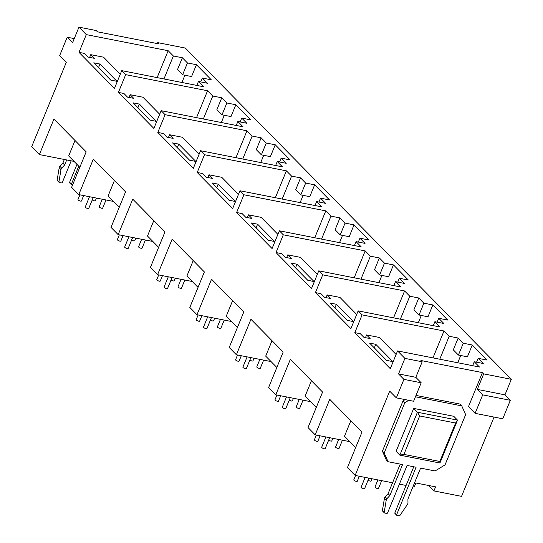 <?xml version="1.0" encoding="UTF-8"?>
<svg xmlns="http://www.w3.org/2000/svg" width="543" height="543" viewBox="0 0 543 543"><rect width="100%" height="100%" fill="white"/><g stroke="black" fill="none" stroke-linecap="round" stroke-linejoin="round"><path stroke-width="0.81" d="M372.084 478.763L371.168 481.003A1.88 0.543 -157.7 0 1 370.231 481.105A1.88 0.543 -157.7 0 1 368.073 480.161M368.901 478.139L364.577 488.686A1.88 0.543 -157.7 0 1 363.64 488.795A1.88 0.543 -157.7 0 1 361.842 488.089A1.88 0.543 -157.7 0 1 361.095 487.261L365.14 477.399M332.852 438.316L331.766 440.964A1.88 0.543 -157.7 0 1 330.83 441.065A1.88 0.543 -157.7 0 1 328.671 440.122M329.669 437.692L325.176 448.647A1.88 0.543 -157.7 0 1 324.239 448.756A1.88 0.543 -157.7 0 1 322.44 448.05A1.88 0.543 -157.7 0 1 321.694 447.222L325.909 436.952M293.444 398.277L292.358 400.924A1.88 0.543 -157.7 0 1 291.428 401.026A1.88 0.543 -157.7 0 1 289.27 400.082M290.267 397.652L285.767 408.607A1.88 0.543 -157.7 0 1 284.837 408.716A1.88 0.543 -157.7 0 1 283.032 408.01A1.88 0.543 -157.7 0 1 282.292 407.182L286.507 396.913M254.043 358.237L252.957 360.885A1.88 0.543 -157.7 0 1 252.027 360.986A1.88 0.543 -157.7 0 1 249.868 360.043M250.859 357.613L246.366 368.568A1.88 0.543 -157.7 0 1 245.436 368.677A1.88 0.543 -157.7 0 1 243.631 367.971A1.88 0.543 -157.7 0 1 242.891 367.143L247.099 356.873M214.641 318.198L213.555 320.845A1.88 0.543 -157.7 0 1 212.625 320.947A1.88 0.543 -157.7 0 1 210.46 320.003M211.458 317.574L206.964 328.529A1.88 0.543 -157.7 0 1 206.035 328.637A1.88 0.543 -157.7 0 1 204.229 327.931A1.88 0.543 -157.7 0 1 203.489 327.103L207.697 316.834M175.24 278.159L174.154 280.806A1.88 0.543 -157.7 0 1 173.217 280.907A1.88 0.543 -157.7 0 1 171.059 279.964M172.056 277.534L167.563 288.489A1.88 0.543 -157.7 0 1 166.626 288.598A1.88 0.543 -157.7 0 1 164.828 287.892A1.88 0.543 -157.7 0 1 164.081 287.064L168.296 276.794M135.831 238.119L134.752 240.766A1.88 0.543 -157.7 0 1 133.816 240.868A1.88 0.543 -157.7 0 1 131.657 239.925M132.655 237.495L128.162 248.45A1.88 0.543 -157.7 0 1 127.225 248.558A1.88 0.543 -157.7 0 1 125.426 247.852A1.88 0.543 -157.7 0 1 124.68 247.024L128.895 236.755M359.323 476.252L357.267 481.261A1.88 0.543 -157.7 0 1 356.337 481.37A1.88 0.543 -157.7 0 1 354.531 480.664A1.88 0.543 -157.7 0 1 353.792 479.836L355.563 475.519M381.668 480.65L378.478 488.428A1.88 0.543 -157.7 0 1 377.541 488.53A1.88 0.543 -157.7 0 1 375.736 487.824A1.88 0.543 -157.7 0 1 374.996 487.003L377.908 479.91M320.085 435.805L317.865 441.221A1.88 0.543 -157.7 0 1 316.936 441.33A1.88 0.543 -157.7 0 1 315.13 440.624A1.88 0.543 -157.7 0 1 314.39 439.796L316.325 435.065M342.429 440.203L339.07 448.389A1.88 0.543 -157.7 0 1 338.14 448.491A1.88 0.543 -157.7 0 1 336.334 447.785A1.88 0.543 -157.7 0 1 335.594 446.964L338.669 439.463M280.683 395.766L278.464 401.182A1.88 0.543 -157.7 0 1 277.527 401.291A1.88 0.543 -157.7 0 1 275.729 400.585A1.88 0.543 -157.7 0 1 274.982 399.757L276.923 395.032M303.028 400.164L299.668 408.35A1.88 0.543 -157.7 0 1 298.738 408.451A1.88 0.543 -157.7 0 1 296.933 407.745A1.88 0.543 -157.7 0 1 296.193 406.924L299.268 399.424M241.282 355.726L239.063 361.143A1.88 0.543 -157.7 0 1 238.126 361.251A1.88 0.543 -157.7 0 1 236.327 360.545A1.88 0.543 -157.7 0 1 235.581 359.717L237.522 354.993M263.626 360.124L260.267 368.31A1.88 0.543 -157.7 0 1 259.33 368.412A1.88 0.543 -157.7 0 1 257.531 367.706A1.88 0.543 -157.7 0 1 256.785 366.885L259.866 359.385M201.881 315.687L199.654 321.103A1.88 0.543 -157.7 0 1 198.724 321.212A1.88 0.543 -157.7 0 1 196.919 320.506A1.88 0.543 -157.7 0 1 196.179 319.678L198.12 314.954M224.218 320.085L220.865 328.271A1.88 0.543 -157.7 0 1 219.929 328.372A1.88 0.543 -157.7 0 1 218.13 327.667A1.88 0.543 -157.7 0 1 217.383 326.845L220.458 319.345M162.472 275.647L160.253 281.064A1.88 0.543 -157.7 0 1 159.323 281.172A1.88 0.543 -157.7 0 1 157.518 280.466A1.88 0.543 -157.7 0 1 156.778 279.638L158.719 274.914M184.817 280.045L181.457 288.231A1.88 0.543 -157.7 0 1 180.527 288.333A1.88 0.543 -157.7 0 1 178.722 287.627A1.88 0.543 -157.7 0 1 177.982 286.806L181.057 279.306M123.071 235.608L120.851 241.024A1.88 0.543 -157.7 0 1 119.922 241.133A1.88 0.543 -157.7 0 1 118.116 240.427A1.88 0.543 -157.7 0 1 117.376 239.599L119.311 234.875M145.415 240.006L142.056 248.192A1.88 0.543 -157.7 0 1 141.126 248.294A1.88 0.543 -157.7 0 1 139.32 247.588A1.88 0.543 -157.7 0 1 138.58 246.766L141.655 239.266M96.43 198.08L95.344 200.727A1.88 0.543 -157.7 0 1 94.414 200.835A1.88 0.543 -157.7 0 1 92.256 199.885M93.253 197.455L88.753 208.41A1.88 0.543 -157.7 0 1 87.823 208.519A1.88 0.543 -157.7 0 1 86.018 207.813A1.88 0.543 -157.7 0 1 85.278 206.985L89.493 196.715M83.67 195.568L81.45 200.985A1.88 0.543 -157.7 0 1 80.513 201.093A1.88 0.543 -157.7 0 1 78.715 200.387A1.88 0.543 -157.7 0 1 77.968 199.559L79.909 194.835M106.014 199.967L102.654 208.152A1.88 0.543 -157.7 0 1 101.724 208.254A1.88 0.543 -157.7 0 1 99.919 207.548A1.88 0.543 -157.7 0 1 99.179 206.727L102.254 199.227M412.931 486.793L414.221 487.051L415.89 482.985L435.588 486.854L433.918 490.92L461.55 496.356L494.062 417.078M355.658 447.547L344.5 436.212L350.832 420.771M316.25 407.508L305.098 396.173L311.431 380.731M276.849 367.468L265.697 356.133L272.029 340.692M237.447 327.429L226.295 316.094L232.621 300.652M198.046 287.39L186.887 276.054L193.22 260.613M158.644 247.35L147.486 236.015L153.818 220.573M119.236 207.311L108.084 195.975L114.417 180.534M79.835 167.271L68.683 155.936L75.015 140.494M476.55 362.195L478.139 358.326L487.125 360.09L472.261 344.988L467.408 356.819L458.421 355.054L453.317 349.868L458.17 338.031L449.19 336.266L443.991 330.992L362.106 314.886L354.83 332.635L390.288 368.67L397.571 350.921L404.915 358.387L422.189 361.781L420.934 360.511L482.435 372.6L468.487 406.619L475.111 413.352L482.693 394.863L477.317 389.406L483.691 373.876L482.435 372.6M458.421 355.054L463.274 343.224L458.17 338.031M472.261 344.988L463.274 343.224M397.571 350.921L479.455 367.027L474.263 361.747L483.243 363.511L478.139 358.326M437.149 322.155L438.737 318.286L447.717 320.051L432.852 304.949L427.999 316.779L419.02 315.015L413.915 309.829L418.768 297.992L409.782 296.227L404.589 290.953L322.705 274.846L315.422 292.596L350.887 328.63L358.163 310.881L362.106 314.886M419.02 315.015L423.873 303.184L418.768 297.992M432.852 304.949L423.873 303.184M358.163 310.881L440.054 326.988L434.862 321.707L443.841 323.472L438.737 318.286M397.748 282.116L399.336 278.247L408.316 280.012L393.451 264.909L388.598 276.74L379.618 274.975L374.514 269.79L379.367 257.952L370.38 256.187L365.188 250.914L283.303 234.807L276.02 252.556L311.485 288.591L318.761 270.842L322.705 274.846M379.618 274.975L384.471 263.145L379.367 257.952M393.451 264.909L384.471 263.145M318.761 270.842L400.653 286.948L395.453 281.668L404.44 283.432L399.336 278.247M358.346 242.076L359.934 238.207L368.914 239.972L354.05 224.87L349.197 236.7L340.21 234.936L335.106 229.75L339.959 217.913L330.979 216.148L325.786 210.874L243.895 194.767L236.619 212.517L272.084 248.551L279.36 230.802L283.303 234.807M340.21 234.936L345.063 223.105L339.959 217.913M354.05 224.87L345.063 223.105M279.36 230.802L361.244 246.909L356.052 241.628L365.039 243.393L359.934 238.207M318.938 202.037L320.526 198.168L329.513 199.933L314.648 184.83L309.795 196.661L300.808 194.896L295.704 189.711L300.557 177.873L291.577 176.108L286.378 170.835L204.494 154.728L197.218 172.477L232.675 208.512L239.958 190.763L243.895 194.767M300.808 194.896L305.661 183.066L300.557 177.873M314.648 184.83L305.661 183.066M239.958 190.763L321.843 206.869L316.65 201.589L325.63 203.353L320.526 198.168M279.536 161.997L281.125 158.128L290.111 159.893L275.247 144.791L270.394 156.622L261.407 154.857L256.303 149.671L261.156 137.834L252.169 136.069L246.977 130.795L165.092 114.688L157.816 132.438L193.274 168.473L200.557 150.723L204.494 154.728M261.407 154.857L266.26 143.026L261.156 137.834M275.247 144.791L266.26 143.026M200.557 150.723L282.441 166.83L277.249 161.549L286.229 163.314L281.125 158.128M240.135 121.958L241.723 118.089L250.703 119.854L235.838 104.751L230.985 116.582L222.006 114.817L216.901 109.632L221.754 97.794L212.768 96.03L207.575 90.756L125.691 74.649L118.408 92.398L153.873 128.433L161.149 110.684L165.092 114.688M222.006 114.817L226.859 102.987L221.754 97.794M235.838 104.751L226.859 102.987M161.149 110.684L243.04 126.79L237.841 121.51L246.827 123.275L241.723 118.089M74.242 38.607L67.203 37.223L59.621 55.705L66.246 62.438L31.67 146.746L39.374 154.572L53.927 119.073L86.167 151.836L71.608 187.328L78.776 194.611L113.446 201.426M78.776 194.611L93.335 159.113L125.569 191.876L111.016 227.368L118.177 234.651L152.848 241.465M118.177 234.651L132.736 199.152L164.977 231.909L150.418 267.407L157.579 274.69L192.256 281.505M157.579 274.69L172.138 239.191L204.378 271.948L189.819 307.447L196.98 314.73L231.657 321.544M196.98 314.73L211.539 279.231L243.78 311.987L229.221 347.486L236.388 354.769L271.059 361.584M236.388 354.769L250.941 319.27L283.181 352.027L268.622 387.526L275.79 394.809L310.46 401.623M275.79 394.809L290.349 359.31L322.583 392.066L308.03 427.565L315.191 434.848L349.862 441.663M399.397 484.132L406.089 485.449L413.752 466.77M315.191 434.848L329.75 399.349L361.991 432.106L347.432 467.604L355.129 475.43L392.555 482.788L400.218 464.109M428.556 485.476L433.918 490.92M396.112 354.484L379.36 337.461L366.573 334.943L365.459 337.665M356.703 314.445L339.959 297.421L327.171 294.903L326.058 297.625M317.302 274.405L300.55 257.382L287.77 254.864L286.656 257.586M277.901 234.366L261.149 217.343L248.368 214.824L247.255 217.546M238.499 194.326L221.748 177.303L208.96 174.785L207.847 177.507M199.098 154.287L182.346 137.264L169.559 134.745L168.445 137.467M159.69 114.247L142.945 97.224L130.157 94.706L129.044 97.428M200.734 81.925L202.322 78.049L211.302 79.814L196.437 64.712L191.584 76.543L182.604 74.778L177.5 69.592L182.353 57.755L173.366 55.99L168.174 50.716L86.289 34.609L79.007 52.359L114.471 88.394L121.747 70.644L125.691 74.649M182.604 74.778L187.457 62.947L182.353 57.755M196.437 64.712L187.457 62.947M121.747 70.644L203.632 86.751L198.439 81.47L207.426 83.235L202.322 78.049M39.374 154.572L74.045 161.386M421.192 382.774L413.61 401.257L396.336 397.863L403.917 379.374L421.192 382.774L415.816 377.31L398.542 373.917L404.915 358.387M403.917 379.374L398.542 373.917M355.129 475.43L389.704 391.13L396.336 397.863M415.449 396.777L461.76 405.886L465.643 414.642L445.016 464.923L435.072 470.964L420.594 468.114L407.915 499.024L407.983 502.798A2.505 1.982 -44.5 0 1 407.508 504.291L399.967 515.422A0.835 0.658 -44.5 0 1 399.064 515.85L397.069 515.456A0.835 0.658 -44.5 0 1 396.682 514.581L416.101 467.231L407.06 465.453L387.641 512.802A0.835 0.658 -44.5 0 1 386.643 513.406L384.648 513.013A0.835 0.658 -44.5 0 1 384.206 512.327L386.236 500.11A2.505 1.982 -44.5 0 1 386.969 498.664L389.888 495.481L402.567 464.57L388.082 461.72L386.29 459.901L382.415 451.145L403.042 400.863L405.132 399.594M416.006 395.419L459.975 404.067L461.76 405.886M120.288 74.208L103.537 57.185L90.756 54.667L89.643 57.388M157.327 43.589L157.721 42.639L158.977 43.915L97.475 31.82L96.22 30.544L78.945 27.15L86.289 34.609M67.203 37.223L72.572 42.68L78.945 27.15M483.691 373.876L511.33 379.313L185.36 48.076L157.721 42.639M511.33 379.313L504.963 394.842L477.317 389.406M482.693 394.863L510.332 400.3L504.963 394.842M510.332 400.3L502.75 418.789L475.111 413.352M71.194 160.823L62.384 182.299A0.835 0.658 -44.5 0 1 61.393 182.903L59.391 182.509A0.835 0.658 -44.5 0 1 58.949 181.817L60.986 169.606A2.505 1.982 -44.5 0 1 61.712 168.16L64.637 164.97L66.701 159.941M70.027 183.127A0.835 0.658 -44.5 0 1 69.633 182.258L76.97 164.366M57.599 180.69A0.835 0.658 -44.5 0 1 57.158 179.998L59.194 167.787A2.505 1.982 -44.5 0 1 59.92 166.341L62.845 163.151L64.352 159.479M72.531 185.088L71.812 184.953A0.835 0.658 -44.5 0 1 71.425 184.077L78.762 166.185M62.845 163.151L64.637 164.97M90.756 54.667L94.339 58.311L88.115 57.09L84.538 53.445L79.007 52.359M157.144 77.608L168.174 50.716M163.952 78.945L173.366 55.99M184.891 75.226L181.919 82.482M196.824 85.407L198.439 81.47M99.98 64.04L93.763 62.818L110.772 80.106L116.996 81.335L99.98 64.04L98.5 67.637M422.189 361.781L415.816 377.31M395.277 513.637A0.835 0.658 -44.5 0 1 394.89 512.762L406.089 485.449M388.082 461.72L384.206 452.971L382.415 451.145M389.888 495.481L388.096 493.662L392.555 482.788M382.856 511.194A0.835 0.658 -44.5 0 1 382.415 510.501L384.444 498.291A2.505 1.982 -44.5 0 1 385.177 496.845L388.096 493.662M384.206 452.971L404.834 402.682L403.042 400.863M404.834 402.682L408.75 400.306M403.911 454.41L399.852 455.129L396.091 451.308L413.678 408.417L453.758 416.298L457.518 420.119L455.611 423.024L419.678 415.958L403.911 454.41L439.844 461.475L455.611 423.024M439.844 461.475L439.932 463.009L399.852 455.129L417.438 412.239L419.678 415.958M413.678 408.417L417.438 412.239L457.518 420.119L439.932 463.009M130.157 94.706L133.741 98.351L127.524 97.129L123.94 93.484L118.408 92.398M196.546 117.648L207.575 90.756M203.353 118.985L212.768 96.03M224.293 115.265L221.32 122.521M236.225 125.447L237.841 121.51M169.559 134.745L173.142 138.39L166.925 137.169L163.341 133.524L157.816 132.438M235.947 157.687L246.977 130.795M242.755 159.024L252.169 136.069M263.701 155.305L260.721 162.561M275.634 165.486L277.249 161.549M208.96 174.785L212.544 178.43L206.326 177.208L202.743 173.563L197.218 172.477M275.349 197.727L286.378 170.835M282.163 199.064L291.577 176.108M303.103 195.344L300.13 202.6M315.035 205.525L316.65 201.589M248.368 214.824L251.945 218.469L245.728 217.248L242.144 213.603L236.619 212.517M314.757 237.766L325.786 210.874M321.565 239.103L330.979 216.148M342.504 235.384L339.531 242.64M354.436 245.565L356.052 241.628M287.77 254.864L291.353 258.509L285.129 257.287L281.552 253.642L276.02 252.556M354.158 277.806L365.188 250.914M360.966 279.143L370.38 256.187M381.905 275.423L378.933 282.679M393.838 285.604L395.453 281.668M327.171 294.903L330.755 298.548L324.538 297.326L320.954 293.682L315.422 292.596M393.56 317.845L404.589 290.953M400.367 319.182L409.782 296.227M421.307 315.463L418.334 322.718M433.246 325.644L434.862 321.707M366.573 334.943L370.156 338.588L363.939 337.366L360.355 333.721L354.83 332.635M432.961 357.885L443.991 330.992M439.769 359.222L449.19 336.266M460.715 355.502L457.742 362.758M472.648 365.683L474.263 361.747M139.381 104.08L133.164 102.858L150.18 120.146L156.398 121.374L139.381 104.08L137.908 107.677M178.783 144.119L172.565 142.897L189.582 160.185L195.799 161.414L178.783 144.119L177.31 147.716M218.184 184.158L211.967 182.937L228.983 200.224L235.2 201.453L218.184 184.158L216.711 187.756M257.592 224.198L251.368 222.976L268.385 240.264L274.602 241.492L257.592 224.198L256.113 227.795M296.994 264.237L290.776 263.016L307.786 280.303L314.01 281.532L296.994 264.237L295.514 267.835M336.395 304.277L330.178 303.055L347.194 320.343L353.412 321.571L336.395 304.277L334.922 307.874M375.797 344.316L369.579 343.095L386.596 360.382L392.813 361.611L375.797 344.316L374.324 347.914M69.633 182.258L71.425 184.077M57.158 179.998L58.949 181.817M59.194 167.787L60.986 169.606M59.92 166.341L61.712 168.16M386.969 498.664L385.177 496.845M386.236 500.11L384.444 498.291M384.206 512.327L382.415 510.501M396.682 514.581L394.89 512.762M69.735 182.977L71.52 184.796M57.307 180.534L59.099 182.353M384.356 512.864L382.564 511.038M396.777 515.3L394.985 513.481"/></g></svg>
